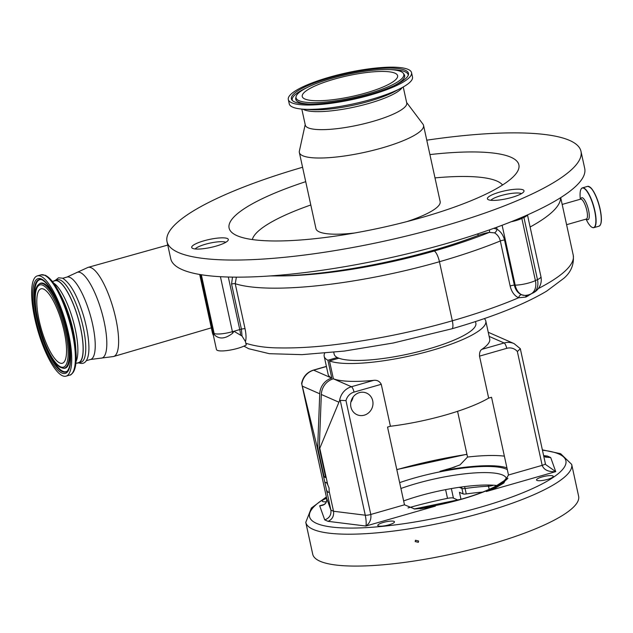 <?xml version="1.0" encoding="UTF-8"?>
<svg xmlns="http://www.w3.org/2000/svg" width="633" height="633" viewBox="0 0 633 633"><rect width="100%" height="100%" fill="white"/><g stroke="black" fill="none" stroke-linecap="round" stroke-linejoin="round"><path stroke-width="0.95" d="M59.731 362.954A38.7 10.793 -106 0 0 62.343 363.239A38.7 10.793 -106 0 0 63.197 327.301A38.7 10.793 -106 0 0 43.63 289.115A38.7 10.793 -106 0 0 41.018 288.822A38.7 10.793 -106 0 0 40.156 324.769A38.7 10.793 -106 0 0 59.731 362.954M40.836 276.289A52.151 14.543 -106 0 0 37.315 275.901A52.151 14.543 -106 0 0 36.16 324.325A52.151 14.543 -106 0 0 62.525 375.773A52.151 14.543 -106 0 0 66.046 376.16A52.151 14.543 -106 0 0 67.201 327.736A52.151 14.543 -106 0 0 40.836 276.289M52.397 281.495L54.984 280.751A42.617 11.885 74 0 1 57.856 281.068A42.617 11.885 74 0 1 79.41 323.115A42.617 11.885 74 0 1 78.46 362.685L75.881 363.429M53.758 281.107A42.862 11.956 74 0 1 54.913 280.522A42.862 11.956 74 0 1 57.809 280.838A42.862 11.956 74 0 1 79.481 323.123A42.862 11.956 74 0 1 78.532 362.923A42.862 11.956 74 0 1 77.234 363.041M54.913 280.522L57.476 279.786A42.862 11.956 74 0 1 60.364 280.103A42.862 11.956 74 0 1 82.037 322.387A42.862 11.956 74 0 1 81.087 362.187L78.532 362.923M236.378 277.151L235.231 283.719A3.26 0.704 -12.3 0 0 231.567 284.059L232.485 277.112M531.585 293.633L526.427 296.782A184.654 39.966 167.7 0 1 525.794 297.067L518.593 297.779C514.376 295.738 511.559 291.829 510.151 286.037L500.323 240.959C499.461 237.375 497.538 234.677 494.563 232.881L489.341 232.382A13.04 2.825 -12.3 0 0 482.797 233.854A13.04 2.825 -12.3 0 0 479.07 235.096A161.336 34.918 167.7 0 1 280.53 275.909L270.41 275.917M281.432 275.038A3.26 2.136 88.8 0 1 280.53 275.909A157.261 34.04 -12.3 0 0 434.246 251.008A9.78 2.73 74 0 1 439.444 261.722A167.041 36.152 167.7 0 1 235.231 283.719L245.058 328.804C246.197 334.398 246.324 338.647 245.454 341.559L245.818 343.252C255.344 346.259 266.319 347.81 278.742 347.913C294.361 348.197 311.222 347.335 329.31 345.317C371.104 340.491 412.115 332.309 452.326 320.789A184.963 40.037 -12.3 0 0 518.593 297.779A3.26 2.128 113.5 0 1 521.457 294.725L524.678 295.413M245.454 341.559L242.028 336.044L233.925 331.265L232.715 333.156C225.435 338.892 219.374 339.494 214.532 334.944L213.606 333.267L213.408 335.522M200.337 274.58L213.084 333.029A14.67 3.173 -12.3 0 1 212.292 332.278A14.67 14.67 0 0 0 213.4 335.506L216.462 349.527A16.3 3.529 -12.3 0 0 237.652 348.364A16.3 3.529 -12.3 0 0 246.3 344.922L245.818 343.252M225.807 242.289A16.3 3.529 -12.3 0 0 205.424 244.251A16.3 3.529 -12.3 0 0 195.162 248.967M493.875 228.291L497.055 229.217C500.845 231.623 503.338 235.247 504.533 240.073L514.36 285.159C515.428 289.827 517.794 293.016 521.457 294.725M521.513 193.603A16.3 3.529 -12.3 0 0 501.13 195.573A16.3 3.529 -12.3 0 0 490.868 200.289M511.883 221.471A16.3 3.529 -12.3 0 0 516.069 220.403A16.3 3.529 -12.3 0 0 522.89 217.942A16.3 3.529 -12.3 0 0 526.601 215.291M242.028 336.044L241.402 329.144L231.567 284.059M333.749 352.304L334.153 354.148A72.518 15.698 -12.3 0 0 337.302 357.526A72.518 15.698 -12.3 0 0 338.062 357.882A72.518 15.698 -12.3 0 0 338.884 358.215A72.518 15.698 -12.3 0 0 419.711 351.347A72.518 15.698 -12.3 0 0 475.858 323.249L475.494 321.572M434.246 251.008A175.183 37.917 -12.3 0 0 489.341 232.382A3.26 0.728 80.6 0 0 489.483 229.858M494.563 232.881A3.26 1.59 120.6 0 0 497.055 229.217L496.636 227.294M511.06 221.795A14.67 3.173 -12.3 0 0 521.845 218.425L523.926 217.451A14.67 3.173 -12.3 0 0 527.313 214.983M484.292 318.621A82.701 17.898 167.7 0 1 485.812 321.081A82.701 17.898 167.7 0 1 431.746 350.421A82.701 17.898 167.7 0 1 329.476 360.913L338.884 358.215M488.66 398.11L491.54 397.279L508.481 475.003L542.172 465.35A4.89 1.06 -12.3 0 0 545.369 463.617L545.638 464.559L555.734 471.632C548.439 472.036 543.921 469.947 542.172 465.35L517.351 351.513A11.41 10.674 113.7 0 0 506.732 348.332L479.513 356.134L488.66 398.11A82.701 17.898 167.7 0 1 445.806 414.931A82.701 17.898 167.7 0 1 390.419 426.262L381.264 384.294L354.037 392.096A11.41 10.674 113.7 0 0 345.974 400.626L370.796 514.463C371.413 519.384 369.783 523.238 365.89 526.039C366.428 523.689 366.222 520.073 365.265 515.199L340.23 400.357L339.589 400.642A16.3 15.247 -66.3 0 1 351.442 386.739L373.747 380.346A82.701 17.898 167.7 0 1 333.377 378.787L333.346 378.803A16.3 15.247 113.7 0 0 321.327 394.486L319.269 448.029L319.792 448.259L339.589 400.642M479.513 356.134C479.379 352.652 480.154 350.397 481.832 349.369L504.137 342.975A16.3 15.247 -66.3 0 1 514.075 343.6L520.294 348.68M485.812 321.081L489.705 338.956A82.701 17.898 167.7 0 1 481.832 349.369M324.199 356.316L328.1 374.19A82.701 17.898 167.7 0 0 331.795 378.099L327.902 360.224A82.701 17.898 167.7 0 1 324.199 356.316A82.701 17.898 167.7 0 1 324.666 353.206M337.302 357.526L327.902 360.224M326.422 366.515L313.667 370.17A16.3 15.247 113.7 0 0 301.806 384.073L326.668 498.274L330.893 510.103L326.478 489.831A5.175 1.44 -106 0 0 328.551 492.339A5.175 1.44 -106 0 0 329.113 490.986L329.073 488.019L327.783 484.902A5.175 1.44 -106 0 0 325.702 482.386A5.175 1.44 -106 0 0 325.148 483.747L317.157 447.104L317.687 447.333L324.136 476.91L325.718 477.606L319.269 448.029M325.481 476.53L324.136 476.91M331.795 378.099L331.763 378.107A16.3 15.247 -66.3 0 0 319.744 393.789L317.687 447.333M329.476 360.913L333.377 378.787M353.087 397.049A11.813 11.054 -66.3 0 1 350.856 402.137M364.268 415.177A11.813 11.054 113.7 0 0 372.924 404.598A11.813 11.054 113.7 0 0 366.554 393.085A11.813 11.054 113.7 0 0 359.354 392.634A11.813 11.054 113.7 0 0 350.698 403.213A11.813 11.054 113.7 0 0 357.067 414.726A11.813 11.054 113.7 0 0 364.268 415.177M373.747 380.346C377.086 379.927 379.586 381.248 381.264 384.294M327.783 484.902L319.792 448.259M420.146 508.821A76.593 16.577 -12.3 0 0 435.362 506.131L427.022 507.895L414.734 509.003L404.487 504.81L387.538 427.085L390.419 426.262M301.806 384.073L317.157 447.104M506.93 467.866A76.593 16.577 -12.3 0 0 440.054 471.276L448.488 469.077L460.009 464.907L467.542 457.05L457.572 411.315M325.148 483.747L326.478 489.831M435.362 506.131L365.89 526.039L328.052 521.339C332.27 519.456 334.097 516.093 333.528 511.258L329.113 490.986M326.399 366.388L313.335 370.131C306.973 372.267 303.065 376.682 301.625 383.361L301.632 383.432M340.23 400.357L345.974 400.626M517.351 351.513L520.334 348.783L545.369 463.617A4.89 1.06 -12.3 0 0 545.361 463.585L520.334 348.815M508.481 475.003L503.726 483.074L495.592 487.901L486.263 491.54A76.593 16.577 -12.3 0 0 504.003 482.852M404.487 504.81L370.796 514.463A4.89 1.06 -12.3 0 1 365.265 515.199L333.528 511.258L330.893 510.103C331.415 514.914 329.358 518.174 324.721 519.883L319.681 505.775L322.316 505.237C325.734 504.105 327.182 501.771 326.66 498.242L326.66 498.242A4.89 1.06 -12.3 0 0 326.668 498.274C327.166 502.942 324.832 505.443 319.681 505.775L323.961 504.548M326.438 501.763A8.553 1.852 167.7 0 1 322.181 501.083A8.553 1.852 167.7 0 1 326.691 498.377M547.648 479.363A8.553 1.852 167.7 0 1 536.523 479.972A8.553 1.852 167.7 0 1 542.117 476.934A8.553 1.852 167.7 0 1 553.242 476.325A8.553 1.852 167.7 0 1 547.648 479.363M388.907 524.852A8.553 1.852 167.7 0 1 377.782 525.461A8.553 1.852 167.7 0 1 383.369 522.431A8.553 1.852 167.7 0 1 394.494 521.821A8.553 1.852 167.7 0 1 388.907 524.852M489.673 544.53A136.071 29.45 167.7 0 1 312.726 554.223L305.779 522.352A136.071 29.45 167.7 0 0 482.726 512.659A136.071 29.45 167.7 0 0 571.678 464.377L578.625 496.248A136.071 29.45 167.7 0 1 489.673 544.53M418.611 541.009L418.35 542.323L415.193 541.571L415.454 540.258L418.611 541.009M545.638 464.559L545.369 463.617M543.62 455.602L547.371 456.069L544.087 456.298M543.707 456.005L545.519 457.129L550.702 457.532L555.734 471.632L486.263 491.54M497 485.511A69.258 14.994 -12.3 0 0 419.046 495.979A69.258 14.994 -12.3 0 0 403.64 500.925M408.032 507.943A119.779 25.921 167.7 0 1 447.507 498.353A6.52 1.408 167.7 0 1 453.426 498.092L458.031 500.117M460.99 499.287L459.471 492.308L463.103 493.906A4.89 1.06 -12.3 0 0 466.26 493.93A81.483 17.637 -12.3 0 1 482.591 492.102M302.574 167.262A211.849 45.853 -12.3 0 0 167.001 241.592L170.728 258.691A211.849 45.853 -12.3 0 0 446.218 243.602A211.849 45.853 -12.3 0 0 584.71 168.425L580.983 151.327A211.849 45.853 -12.3 0 0 426.769 140.186M167.001 241.592A211.849 45.853 -12.3 0 0 442.483 226.503A211.849 45.853 -12.3 0 0 580.983 151.327M216.075 246.11A18.745 4.059 -12.3 0 0 228.323 239.464A18.745 4.059 -12.3 0 0 203.953 240.801A18.745 4.059 -12.3 0 0 191.704 247.448A18.745 4.059 -12.3 0 0 216.075 246.11M517.667 189.156A18.745 4.059 -12.3 0 0 497.68 192.717A18.745 4.059 -12.3 0 0 487.41 198.77A18.745 4.059 -12.3 0 0 493.764 200.4A18.745 4.059 -12.3 0 0 513.751 196.839A18.745 4.059 -12.3 0 0 524.029 190.786A18.745 4.059 -12.3 0 0 517.667 189.156M305.715 181.663A148.296 32.101 -12.3 0 0 234.218 234.218A148.296 32.101 -12.3 0 0 421.942 217.491A148.296 32.101 -12.3 0 0 516.797 172.611A148.296 32.101 -12.3 0 0 429.91 154.587M434.99 177.897A128.744 27.868 167.7 0 1 502.547 185.002M252.338 239.559A128.744 27.868 167.7 0 1 310.803 204.981M305.193 124.582L299.369 151.089A63.553 13.76 -12.3 0 0 299.354 152.482L315.962 228.655A63.553 13.76 -12.3 0 0 354.591 233.007M406.845 221.613A63.553 13.76 -12.3 0 0 440.157 201.579L423.548 125.405A63.553 13.76 -12.3 0 0 422.955 124.139L406.623 102.475M299.354 152.482A63.553 13.76 -12.3 0 0 382 147.956A63.553 13.76 -12.3 0 0 423.548 125.405M301.814 109.082L305.312 125.128A51.906 11.236 -12.3 0 0 372.805 121.433A51.906 11.236 -12.3 0 0 406.742 103.013L403.237 86.966M288.308 99.531L289.257 103.883A63.071 13.649 -12.3 0 0 303.777 109.224A63.071 13.649 -12.3 0 0 371.27 99.389A63.071 13.649 -12.3 0 0 401.52 87.916A63.071 13.649 -12.3 0 0 412.494 77.012L411.545 72.66A63.071 13.649 -12.3 0 0 329.54 77.147A63.071 13.649 -12.3 0 0 288.308 99.531A63.071 13.649 -12.3 0 0 370.321 95.037A63.071 13.649 -12.3 0 0 411.545 72.66M330.553 77.598A59.913 12.969 -12.3 0 0 291.892 99.967A59.913 12.969 -12.3 0 0 369.3 94.586A59.913 12.969 -12.3 0 0 408.467 74.544A59.913 12.969 -12.3 0 0 330.553 77.598M367.757 93.913A55.142 11.932 -12.3 0 0 403.34 73.325A55.142 11.932 -12.3 0 0 332.103 78.27A55.142 11.932 -12.3 0 0 296.046 96.714A55.142 11.932 -12.3 0 0 367.757 93.913M365.708 93.011A48.804 10.563 167.7 0 1 302.242 96.493A48.804 10.563 167.7 0 1 334.145 79.172A48.804 10.563 167.7 0 1 397.611 75.691A48.804 10.563 167.7 0 1 365.708 93.011M42.783 285.23A42.775 11.932 -106 0 0 37.853 319.966A42.775 11.932 -106 0 0 60.578 366.831A42.775 11.932 -106 0 0 65.508 332.096A42.775 11.932 -106 0 0 42.783 285.23M43.266 283.877A43.97 12.264 -106 0 0 38.937 284.288C26.562 292.43 45.956 362.606 61.259 367.678L62.983 368.184A43.97 12.264 -106 0 0 66.133 329.872A43.97 12.264 -106 0 0 43.266 283.877M62.983 368.184L63.617 368.279A44.239 12.336 -106 0 0 66.789 329.738A44.239 12.336 -106 0 0 43.788 283.457A44.239 12.336 -106 0 0 39.428 283.877L38.937 284.288M41.153 279.533A47.839 13.34 -106 0 0 38.186 321.793A47.839 13.34 -106 0 0 62.936 371.286A47.839 13.34 -106 0 0 67.383 371.049M62.414 371.706A48.1 13.42 -106 0 0 67.153 371.255C73.262 363.769 70.587 344.431 65.025 322.87C57.643 298.926 49.999 284.589 42.102 279.857L40.852 279.477A48.1 13.42 -106 0 0 37.402 321.39A48.1 13.42 -106 0 0 62.414 371.706M41.422 279.003A49.303 13.752 -106 0 0 35.741 319.04A49.303 13.752 -106 0 0 61.931 373.059A49.303 13.752 -106 0 0 67.62 333.021A49.303 13.752 -106 0 0 41.422 279.003M76.039 352.383A51.289 14.306 -106 0 0 75.96 351.228C76.664 360.842 75.825 367.757 73.444 371.975C71.671 374.293 70.421 375.345 69.709 375.116A52.151 14.543 -106 0 0 70.864 326.683A52.151 14.543 -106 0 0 44.5 275.236A52.151 14.543 -106 0 0 40.979 274.849L37.315 275.901M76.055 361.451A42.617 11.885 -106 0 0 72.922 319.942A42.617 11.885 -106 0 0 53.599 283.078M40.979 274.849L45.291 275.292C49.698 277.404 54.248 282.911 58.932 291.797A51.289 14.306 -106 0 1 75.96 351.228L75.675 347.216A44.761 12.486 -106 0 0 60.815 295.35L58.932 291.797A51.289 14.306 -106 0 0 58.386 290.776M62.738 278.275L66.948 277.072A42.862 11.956 74 0 1 69.844 277.389A42.862 11.956 74 0 1 91.516 319.673A42.862 11.956 74 0 1 90.566 359.473L113.592 356.514A46.359 12.929 74 0 0 114.589 313.43A46.359 12.929 74 0 0 91.152 267.735A46.359 12.929 74 0 0 88.05 267.379L76.371 272.728A44.611 12.446 74 0 1 80.383 272.594A44.611 12.446 74 0 1 103.408 318.494A44.611 12.446 74 0 1 100.853 358.167M479.07 235.096A3.26 1.859 68.8 0 1 477.401 233.988M504.533 240.073A3.26 0.704 167.7 0 0 500.323 240.959A184.963 40.037 167.7 0 1 439.444 261.722L452.326 320.789A9.78 2.73 -106 0 1 451.859 328.804C492.561 317.07 524.171 304.505 546.69 291.117L563.924 278.235C571.101 272.024 574.202 264.333 573.237 255.162A184.963 40.037 -12.3 0 1 538.359 288.545M213.479 334.485A14.67 13.72 113.7 0 1 213.084 333.029L214.136 333.496A14.67 3.173 -12.3 0 0 232.414 331.692L239.765 329.587A16.3 3.529 167.7 0 1 241.402 329.144A3.26 0.704 -12.3 0 1 245.058 328.804M240.603 335.126A14.67 4.091 74 0 0 239.765 329.587L228.307 277.025M560.561 197.71A184.963 40.037 167.7 0 1 530.114 227.01M214.532 334.944A14.67 13.72 113.7 0 1 214.136 333.496L201.326 274.738M220.426 276.692L232.414 331.692A14.67 4.091 74 0 1 232.715 333.156M562.183 204.435L580.627 199.15A10.35 2.888 74 0 1 586.831 210.56A10.35 2.888 74 0 1 586.332 219.042L586.514 218.963M510.151 286.037A3.26 0.704 167.7 0 1 514.36 285.159L515.175 285.143L502.119 225.261M580.746 199.126A11.418 3.189 74 0 1 584.37 199.601A11.418 3.189 74 0 1 588.587 210.306A11.418 3.189 74 0 1 586.443 219.002M527.898 296.102A3.26 2.271 65.2 0 1 528.08 294.978M526.427 296.782A3.26 2.247 65.5 0 1 526.798 295.239M525.794 297.067A3.26 2.231 65.6 0 1 526.332 295.302M524.63 295.413L524.717 295.413A14.67 9.835 89.3 0 1 515.175 285.143A14.67 3.173 -12.3 0 0 535.407 280.609L537.48 279.628A14.67 10.405 64.8 0 1 532.851 293.039A14.67 14.67 0 0 0 540.938 276.645L527.479 214.904M523.926 217.451L537.48 279.628A14.67 3.173 -12.3 0 0 540.938 276.645M580.303 199.237L580.152 197.164A20.557 5.737 74 0 1 585.169 189.235A20.557 5.737 74 0 1 594.609 210.726A20.557 5.737 74 0 1 594.648 226.812A20.557 5.737 74 0 1 586.981 220.98L586.008 219.137M581.371 188.697A20.699 5.776 74 0 1 582.447 187.859A20.699 5.776 74 0 1 594.838 210.694A20.699 5.776 74 0 1 593.849 227.651A20.699 5.776 74 0 1 592.496 227.516M580.152 197.164C579.788 191.696 580.556 188.602 582.447 187.859L587.606 186.379A20.699 5.776 74 0 1 599.997 209.214A20.699 5.776 74 0 1 599.008 226.171C601.746 224.652 602.125 218.978 600.139 209.135A20.485 5.713 74 0 0 589.584 186.854M600.131 209.151A20.485 5.713 74 0 1 600.432 224.731M521.845 218.425L535.407 280.609A14.67 10.405 64.8 0 1 530.77 294.021L532.851 293.039M313.335 370.131A4.89 1.361 74 0 1 313.667 370.17L331.763 378.107M302.321 386.154L319.744 393.789M321.327 394.486L338.742 402.129M333.346 378.803L351.442 386.739A4.89 1.361 74 0 1 354.037 392.096M506.732 348.332A4.89 1.361 -106 0 0 504.137 342.975L489.151 336.4M467.542 457.05A84.743 18.341 167.7 0 1 504.374 456.148M440.054 471.276L454.969 467.004M326.66 498.218A4.89 1.06 -12.3 0 0 326.66 498.242L301.625 383.408M326.462 497.309A131.189 28.39 -12.3 0 0 338.995 527.716A131.189 28.39 -12.3 0 0 480.123 507.302A131.189 28.39 -12.3 0 0 542.449 450.213M466.964 454.375A131.189 28.39 -12.3 0 0 396.828 469.67M328.052 521.339L324.721 519.883M547.371 456.069L550.702 457.532M507.943 478.231A74.148 16.047 167.7 0 1 461.686 499.215A74.148 16.047 167.7 0 1 414.884 509.011M399.652 482.631A74.148 16.047 167.7 0 1 413.737 478.192A74.148 16.047 167.7 0 1 507.318 469.662M506.313 478.311A69.258 14.994 -12.3 0 0 416.332 483.549A69.258 14.994 -12.3 0 0 400.926 488.486M495.014 485.313L495.267 486.445M489.182 489.356L488.494 486.199A4.89 1.06 -12.3 0 0 492.838 485.44A4.89 1.06 -12.3 0 0 493.59 485.21M463.103 493.906L461.916 488.462L459.305 487.315M451.353 488.589L453.426 498.092M445.608 489.641L447.507 498.353M461.346 487.022A4.89 4.573 113.7 0 1 461.916 488.462A4.89 1.06 -12.3 0 0 465.073 488.486A81.483 17.637 -12.3 0 1 488.494 486.199A4.89 2.936 87.3 0 0 488.13 485.02M464.503 486.611A4.89 1.567 82 0 1 465.073 488.486L466.26 493.93M303.017 109.177A51.906 11.236 -12.3 0 0 368.881 103.424A51.906 11.236 -12.3 0 0 402.192 87.552M303.777 109.224L311.547 109.691A53.623 11.608 -12.3 0 0 368.928 101.327A53.623 11.608 -12.3 0 0 394.644 91.571L401.52 87.916M408.253 75.287A59.336 12.842 -12.3 0 0 390.078 69.622M394.019 85.684A55.72 12.059 -12.3 0 0 404.194 74.528L403.34 73.325M296.046 96.714L295.769 98.162A55.72 12.059 -12.3 0 0 309.664 104.073M306.57 87.829A59.336 12.842 -12.3 0 0 292.399 100.544M78.832 362.836L79.046 362.931C87.417 365.985 89.459 354.741 88.818 344.74C88.398 336.368 86.753 327.095 83.873 316.927C77.63 296.007 70.516 283.086 62.525 278.18L58.529 277.792L55.213 280.435M66.948 277.072L76.371 272.728M167.761 245.074L88.05 267.379M211.327 327.847L113.592 356.514M212.292 332.278L199.688 274.469M560.696 197.623L573.237 255.162M566.598 224.699L586.332 219.042M243.942 346.132L248.666 348.712L269.357 353.697L302.028 354.646L344.312 351.07L393.243 343.007L451.859 328.804M86.357 360.675L90.566 359.473M599.008 226.171L593.849 227.651C591.855 228.03 589.56 225.807 586.981 220.98M524.717 295.413A14.67 14.67 0 0 0 530.77 294.021M488.249 332.27L514.075 343.6M587.606 186.379C592.274 187.17 596.452 194.758 600.139 209.135M326.375 496.945L311.381 508.038L305.779 522.352M414.069 508.979L461.354 499.184C475.518 495.085 486.904 490.797 495.497 486.326L504.279 480.637L506.384 478.144M396.796 469.544L466.932 454.249M542.37 449.849L560.632 453.703L571.678 464.377M69.709 375.116L66.046 376.16"/></g></svg>
